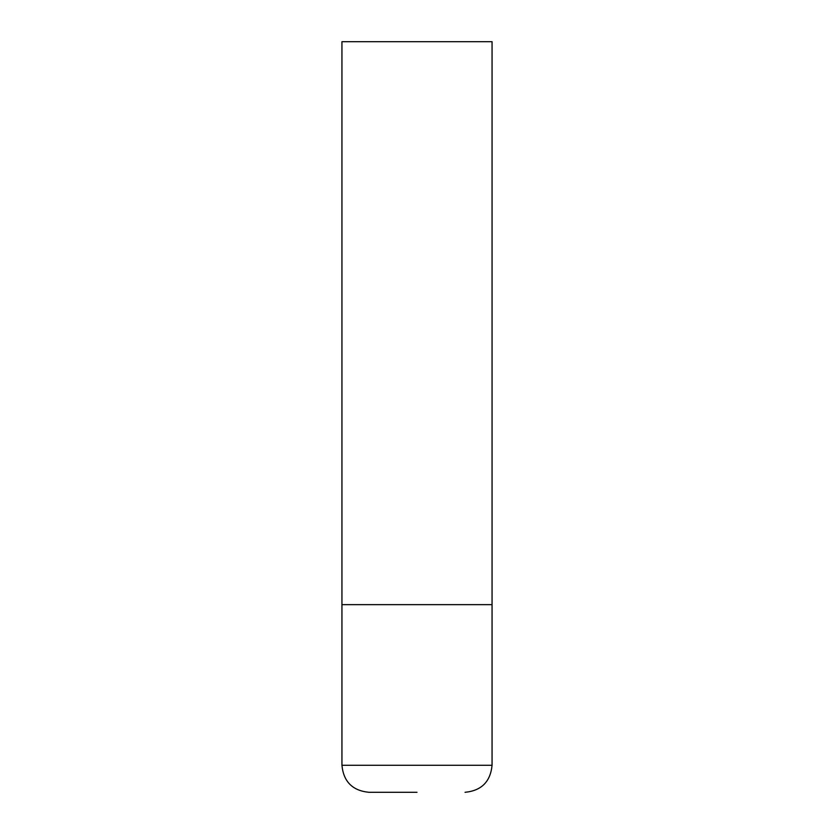 <?xml version="1.0" encoding="UTF-8"?>
<svg xmlns="http://www.w3.org/2000/svg" width="834" height="834" viewBox="0 0 834 834"><rect width="100%" height="100%" fill="white"/><g stroke="black" fill="none" stroke-linecap="round" stroke-linejoin="round"><path stroke-width="1.25" d="M341.94 765.278L492.06 765.278L492.06 604.65L341.94 604.65L492.06 604.65L492.06 41.7L341.94 41.7L341.94 765.278C343.535 781.687 352.542 790.695 368.962 792.3L417 792.3M492.06 765.278C490.465 781.687 481.458 790.695 465.038 792.3"/></g></svg>
